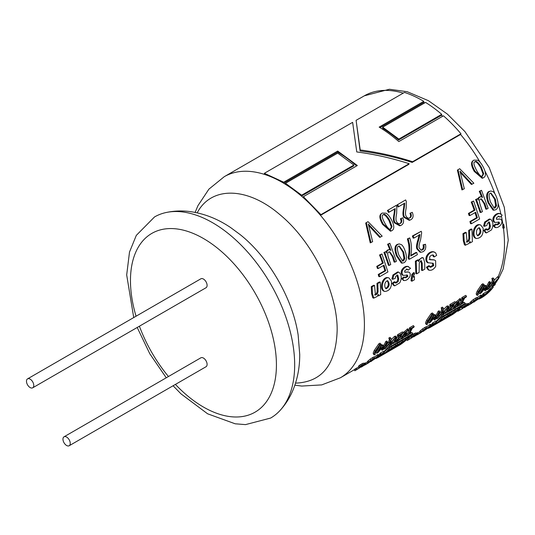 <?xml version="1.0" encoding="UTF-8"?>
<svg xmlns="http://www.w3.org/2000/svg" width="535" height="535" viewBox="0 0 535 535"><rect width="100%" height="100%" fill="white"/><g stroke="black" fill="none" stroke-linecap="round" stroke-linejoin="round"><path stroke-width="0.8" d="M494.561 222.299L494.266 222.226C492.762 221.222 492.474 219.537 493.41 217.163C494.982 214.508 496.955 213.264 499.336 213.418L501.917 214.829A117.399 67.778 60 0 1 502.064 215.478L499.998 217.163L498.928 216.267L496.366 217.839L496.6 219.323M356.323 121.967L356.069 120.355L404.453 92.428A117.399 67.778 60 0 1 423.794 101.342L379.161 127.109A117.399 67.778 -120 0 1 398.809 141.581L443.441 115.807A117.399 67.778 60 0 1 460.983 133.79L460.561 134.479L412.177 162.413C395.325 157.036 377.964 153.211 360.095 150.937L356.323 121.967L360.215 149.96C378.191 152.314 395.653 156.233 412.605 161.724L460.983 133.79M425.559 102.419A117.399 67.778 60 0 1 441.729 114.323L441.515 115.226L398.628 139.983A116.108 67.035 -120 0 0 382.639 128.213L382.672 127.176L425.559 102.419M423.794 101.342L423.773 102.386L380.037 127.638M486.883 292.103A116.108 67.035 -120 0 0 492.013 286.446L492.508 286.158L493.29 287.155A117.399 67.778 60 0 1 481.085 298.042L493.29 287.155M494.514 283.303L495.316 284.266A117.399 67.778 60 0 1 494.708 285.182L492.695 286.051L493.785 283.329L499.015 277.478A117.399 67.778 60 0 1 498.52 278.528L496.353 280.2L493.772 284.827L494.414 284.928L493.772 284.827M494.226 280.28L497.463 276.916L498.172 276.588L499.015 277.478M503.636 228.258L502.733 227.91L502.8 225.295L502.86 224.078L503.756 224.386A117.399 67.778 60 0 1 504.271 227.89L503.636 228.258L503.756 224.386M495.316 284.266L494.414 284.928M409.155 163.717L408.733 164.405L320.492 215.351L320.92 214.662L303.378 196.679L357.347 165.522L337.692 151.051L283.724 182.208L264.384 173.293L352.625 122.348L356.765 151.947C374.747 154.301 392.208 158.226 409.155 163.717L320.92 214.662M352.625 122.348L353.053 125.096M499.998 217.163L498.052 216.066M496.319 219.116L500.446 219.143M496.5 219.283L499.75 218.949M496.36 224.325L495.477 224.058L493.344 225.83L494.728 227.288L495.724 227.616L494.226 226.098L496.36 224.325L497.102 224.921L499.503 223.643L499.229 222.206L495.149 222.46C493.638 221.443 493.35 219.745 494.28 217.35C495.845 214.675 497.817 213.432 500.205 213.605M496.212 224.647L498.613 223.369L498.346 221.945M390.824 231.053L390.456 231.194L382.599 224.379C379.328 218.641 378.994 215.01 381.595 213.492M400.454 225.589L399.732 225.823L394.362 222.821C393.218 221.35 393.125 218.287 394.094 213.625L394.589 209.024L388.577 212.495A116.108 67.035 -120 0 0 387.387 210.529L396.107 205.427L396.796 206.965L396.656 213.512C395.76 217.738 395.746 220.467 396.629 221.697C397.665 223.51 398.949 224.078 400.474 223.396C401.972 222.433 402.173 220.808 401.089 218.501L402.755 217.832C404.179 221.316 403.704 223.77 401.324 225.195L400.454 225.589L395.057 222.54C393.9 221.049 393.793 217.959 394.743 213.264L395.218 208.623L389.206 212.094L388.002 210.108M399.698 223.684L399.765 223.643C401.263 222.687 401.471 221.069 400.401 218.788L401.089 218.501M409.977 220.092L409.248 220.326L403.885 217.324C402.741 215.852 402.648 212.79 403.617 208.128L404.112 203.527L398.093 206.998A116.108 67.035 -120 0 0 396.91 205.032L405.624 199.929L406.319 201.468L406.179 208.015C405.283 212.241 405.269 214.97 406.145 216.2C407.188 218.012 408.472 218.581 409.997 217.899C411.489 216.942 411.696 215.311 410.612 213.004L412.271 212.335C413.702 215.819 413.227 218.273 410.847 219.698L409.977 220.092L404.574 217.043C403.423 215.551 403.316 212.462 404.266 207.767L404.741 203.126L398.722 206.597L397.525 204.611M409.215 218.186L409.288 218.146C410.78 217.19 410.994 215.572 409.924 213.291L410.612 213.004M378.258 268.503L377.429 268.47A116.108 67.035 -120 0 0 376.734 266.37L382.471 263.053A116.108 67.035 -120 0 0 379.522 254.981L381.936 253.964L387.935 271.92L379.676 276.689L379.074 274.575L385.708 270.743L384.003 265.186L378.258 268.503L377.549 266.383L383.294 263.066L380.305 254.901L381.936 253.964M379.676 276.689L378.82 276.568A116.108 67.035 -120 0 0 378.232 274.475L384.866 270.65A116.108 67.035 -120 0 0 383.314 265.587M389.259 265.393L388.417 265.327A116.108 67.035 -120 0 0 383.909 252.446L386.036 251.597L386.638 253.142L386.979 251.303L388.149 250.012L389.534 249.711L390.898 250.4L388.356 244.12L389.848 243.258L396.435 261.247L394.944 262.11L393.145 256.593L389.681 251.744L388.992 251.965C387.36 252.246 387.333 254.586 388.932 258.993L390.737 264.537L389.259 265.393L384.698 252.373L386.036 251.597M386.076 251.684L387.36 250.092L389.534 249.711L388.283 249.778M389.841 249.785A116.108 67.035 -120 0 0 387.587 244.254L389.848 243.258M394.944 262.11L394.108 262.043A116.108 67.035 -120 0 0 392.329 256.586L389.293 251.824M482.51 178.122L482.149 178.262L474.284 171.441C471.014 165.703 470.68 162.072 473.288 160.553M469.944 215.572L469.121 215.531A116.108 67.035 -120 0 0 468.419 213.432L474.164 210.121A116.108 67.035 -120 0 0 471.208 202.049L473.622 201.026L479.627 218.982L471.362 223.75L470.767 221.637L477.401 217.805L475.689 212.255L469.944 215.572L469.242 213.445L474.98 210.128L471.997 201.969L473.622 201.026M471.362 223.75L470.512 223.637A116.108 67.035 -120 0 0 469.917 221.543L476.551 217.712A116.108 67.035 -120 0 0 475 212.649M480.945 212.455L480.109 212.395A116.108 67.035 -120 0 0 475.595 199.515L477.728 198.659L478.323 200.204L478.671 198.365L479.835 197.074L481.226 196.773L482.583 197.462L480.042 191.182L481.533 190.32L488.127 208.316L486.636 209.172L484.837 203.654L481.373 198.806L480.684 199.027C479.046 199.308 479.026 201.655 480.617 206.055L482.423 211.606L480.945 212.455L476.384 199.435L477.728 198.659M477.762 198.752L479.046 197.154L481.226 196.773L479.969 196.84M481.527 196.847A116.108 67.035 -120 0 0 479.28 191.316L481.533 190.32M486.636 209.172L485.8 209.111A116.108 67.035 -120 0 0 484.014 203.648L480.985 198.893M363.807 363.639L364.402 363.278C365.385 362.743 365.425 362.824 364.536 363.526M374.54 357.975L373.805 356.925L370.166 359.125L367.378 361.6L368.12 362.69L370.902 360.175L374.54 357.975L371.109 360.229L369.317 361.854L371.604 360.563L368.334 363.024L364.656 365.151L368.12 362.69M365.331 363.185L367.558 361.901A116.108 67.035 -120 0 0 367.565 361.894M391.225 339.745L394.462 336.381L395.746 336.107L396.582 337.003L395.686 339.959L390.884 345.175L389.687 345.516L390.784 342.795L395.305 337.271L396.582 337.003M396.274 338.454L398.127 336.441L397.298 335.545A116.108 67.035 -120 0 0 397.732 334.616L402.46 331.887L403.296 332.783L396.896 340.447L396.702 341.143L397.452 340.889L399.739 339.177L399.077 340.2L396.83 341.751L395.465 342.166L395.82 341.103L401.899 334.275L398.134 336.448L398.575 335.512L403.296 332.783M397.886 339.07L398.936 338.22L399.739 339.177M411.154 335.686A116.108 67.035 -120 0 0 411.796 335.07L415.775 332.877L416.464 333.873M413.007 334.235L413.749 335.278L416.504 333.927L415.775 332.877M408.8 338.107L411.288 336.542M426.341 326.972L430.468 324.25L431.203 325.293L430.287 325.648C431.785 324.845 431.471 325.38 429.351 327.246L422.917 331.178M432.848 324.464L432.113 323.414A116.108 67.035 -120 0 0 432.695 322.839L435.958 320.96L436.694 322.003L432.033 326.056L428.461 328.316L433.437 323.882L436.694 322.003M430.909 324.879A116.108 67.035 -120 0 0 432.3 323.675M426.542 324.698L425.746 323.715C425.352 323.254 425.679 322.023 426.743 320.024L431.136 313.624L432.313 312.942L433.169 313.811L428.481 320.425L427.478 322.966L427.753 323.969L426.542 324.698C426.154 324.223 426.495 322.973 427.572 320.953L431.992 314.493L433.169 313.811M434.025 315.543L434.44 315.001L435.269 315.917L435.891 315.556L435.343 318.82L438.941 312.206L439.89 311.658L435.651 319.248L434.26 320.05L434.828 317.074L430.494 322.224L429.083 323.04L428.288 322.063A116.108 67.035 -120 0 0 432.407 314.727M432.614 314.48L433.504 313.965L434.346 314.861L430.749 321.468L435.269 315.917M434.44 315.001L435.062 314.64L435.891 315.556M435.885 315.637A116.108 67.035 -120 0 0 438.098 311.316L439.054 310.761L439.89 311.658M434.26 320.05L433.564 318.653M437.53 316.245L440.9 311.851L441.736 309.17L441.168 307.879A116.108 67.035 -120 0 0 441.188 307.826L442.371 307.143L443.221 308.006C443.883 308.769 443.689 310.18 442.639 312.253L437.77 318.211L436.593 318.893L441.729 312.774L442.572 310.059L442.017 308.742L443.221 308.006M458.141 301.967L458.495 302.201M458.308 301.987L459.13 302.917L458.863 304.368L454.85 308.247L453.566 308.601L452.764 307.625L453.767 305.117M455.546 302.449L460.14 298.557L460.983 299.446L460.495 300.489L459.585 300.857L456.007 304.776L457.893 303.318L459.251 302.997L458.435 302.068M462.427 299.252L461.591 298.349A116.108 67.035 -120 0 0 461.972 297.527L465.704 295.373L466.547 296.263L466.159 297.092L464.775 297.895L461.972 303.037L463.357 302.235L462.942 302.897L459.913 305.251L463.785 298.463L462.427 299.252L462.815 298.423L466.547 296.263M459.913 305.251L459.117 304.281A116.108 67.035 -120 0 0 462.227 299.032M466.808 304.168L467.403 303.806C468.386 303.271 468.433 303.358 467.536 304.061M477.541 298.51L476.805 297.46L473.167 299.653L470.379 302.135L471.121 303.225L473.903 300.703L477.541 298.51L474.117 300.764L472.318 302.382L474.605 301.098L471.335 303.559L467.657 305.686L471.121 303.225M468.332 303.719L470.559 302.429A116.108 67.035 -120 0 0 470.573 302.422M383.883 351.575A116.108 67.035 -120 0 0 389.012 345.911L389.694 345.523L388.891 344.547M392.864 343.691L395.479 342.179L394.663 341.19M399.177 340.046L401.243 338.849M404.487 336.976L407.409 335.291M408.773 334.502L412.05 332.609L412.826 333.613L400.621 344.493L398.816 345.536A117.399 67.778 60 0 1 398.535 345.697L379.669 356.591M436.232 321.348A116.108 67.035 -120 0 0 441.362 315.69L442.044 315.296L443.134 312.574L447.655 307.043L448.932 306.776L448.036 309.738L443.234 314.954L442.044 315.296L441.241 314.319M445.214 313.463L447.828 311.952L449.447 309.163L454.248 304.054L450.483 306.227L450.925 305.284L455.653 302.556L449.253 310.22L449.052 310.915L449.801 310.668L452.088 308.956L451.426 309.972L447.815 311.945L447.019 310.969M451.527 309.818L453.593 308.628M456.837 306.756L459.759 305.064M461.123 304.281L464.4 302.389L465.176 303.385L452.971 314.272L451.165 315.316A117.399 67.778 60 0 1 450.885 315.476L432.019 326.363M384.725 291.468L383.816 291.167C378.847 289 382.338 276.214 388.015 277.665L388.865 277.846C383.174 276.374 379.73 289.281 384.725 291.468C389.627 291 391.861 287.529 391.426 281.062L388.865 277.846M476.411 238.53L475.501 238.236C470.532 236.069 474.023 223.276 479.708 224.733L480.557 224.907C474.859 223.436 471.422 236.35 476.411 238.53C481.319 238.062 483.553 234.597 483.112 228.124L480.557 224.907M429.097 270.202L428.201 269.867L426.382 267.259L428.782 265.721L429.679 266.015L427.271 267.553L429.097 270.202C431.551 270.677 433.758 269.399 435.711 266.37L435.63 260.732L434.34 259.963L430.013 259.709L429.565 257.088C430.708 255.416 432.012 254.767 433.47 255.141L434.293 256.9L436.667 255.349L435.617 252.808L433.524 251.845C430.989 251.958 428.943 253.443 427.378 256.305C426.295 259.207 426.602 261.401 428.301 262.886L427.418 262.625C425.72 261.167 425.419 259 426.509 256.118C428.074 253.276 430.127 251.791 432.661 251.664L434.152 251.905L432.661 251.664M429.692 267.039L432.822 265.367L432.501 263.093M434.293 256.9L433.41 256.666L432.594 254.927M429.13 259.475L433.892 259.829M373.243 297.948L372.775 297.794L371.618 293.661L371.257 286.646L373.664 285.255L374.533 285.429L372.119 286.82L372.5 293.909L373.905 298.196L373.002 297.895M374.56 294.892L376.453 293.548L377.195 291.481L376.968 283.349L379.375 281.958L380.245 282.132L377.83 283.523L378.078 291.736L377.342 293.822L375.45 295.166L374.533 285.429M464.928 245.01L464.46 244.856L463.303 240.723L462.942 233.708L465.356 232.317L466.219 232.491L463.812 233.882L464.193 240.971L465.59 245.257L464.694 244.956M466.246 241.954L468.145 240.61L468.881 238.543L468.653 230.411L471.061 229.02L471.93 229.194L469.523 230.585L469.763 238.804L469.034 240.884L467.135 242.228L466.219 232.491M421.266 260.772L422.229 263.18L422.389 270.536L421.5 270.235L421.346 262.952L420.751 260.659M416.685 273.826L415.795 273.532L415.361 261.18L417.608 259.883L418.477 260.057L422.028 257.556L423.305 257.883C421.219 257.629 419.654 258.92 418.597 261.762L418.477 260.057L416.23 261.354L416.685 273.826L419.099 272.435L419.259 263.354L420.216 261.441L421.453 260.792M402.875 275.237L402.581 275.157C401.069 274.161 400.789 272.475 401.725 270.101C403.29 267.447 405.269 266.196 407.65 266.356L410.539 268.282L408.312 270.101L406.366 269.005M404.634 272.054L408.76 272.074M408.312 270.101L407.242 269.205L404.681 270.777L404.808 272.221L408.065 271.887M404.674 277.257L403.785 276.996L401.651 278.768L404.039 280.554L402.541 279.036L404.674 277.257L405.416 277.859L407.817 276.582L407.543 275.144L403.464 275.398C401.952 274.381 401.658 272.676 402.594 270.282C404.159 267.614 406.132 266.363 408.519 266.537M404.527 277.585L406.928 276.307L406.66 274.883M394.703 285.857L393.8 285.556L392.075 283.383L394.308 281.751L395.198 282.012L392.957 283.644L394.703 285.857L399.719 282.888C401.905 278.641 401.725 275.137 399.184 272.375L398.488 272.114L393.793 275.197L392.77 279.243L395.218 278.374L395.706 276.274L397.793 275.077L398.709 279.096L398.154 281.617L395.913 283.142L395.198 282.012M395.024 282.875L397.264 281.343L397.826 278.849L396.916 274.876M392.77 279.243L391.894 279.029L392.924 275.01L397.639 271.94L398.488 272.114M486.395 232.919L485.486 232.625L483.76 230.445L486.001 228.82L486.883 229.074L484.65 230.705L486.395 232.919L491.411 229.95C493.591 225.703 493.41 222.199 490.869 219.444L490.18 219.176L485.479 222.259L484.456 226.305L486.904 225.436L487.392 223.336L489.478 222.145L490.394 226.158L489.846 228.679L487.599 230.21L486.883 229.074M486.71 229.936L488.957 228.412L489.512 225.91L488.602 221.938M484.456 226.305L483.58 226.091L484.61 222.078L489.324 219.002L490.18 219.176M413.415 276.341L414.451 276.575L413.341 277.217L413.622 275.585L414.451 274.435L414.438 272.883L412.632 274.93L411.95 281.189L414.371 279.792L414.451 276.575M411.95 281.189L411.047 280.842L411.743 274.642L413.548 272.603L414.438 272.883M488.181 287.001L491.551 282.607L492.381 279.925L491.819 278.635A116.108 67.035 -120 0 0 491.839 278.581L493.023 277.899L493.872 278.762C494.534 279.524 494.34 280.935 493.29 283.008L488.422 288.967L487.245 289.649L492.381 283.537L493.223 280.822L492.668 279.504L493.872 278.762M484.677 286.299L485.091 285.757L485.92 286.673L486.542 286.312L485.994 289.575L489.592 282.962L490.541 282.413L486.302 290.003L484.911 290.806L485.479 287.83L481.146 292.979L479.734 293.795L478.939 292.819A116.108 67.035 -120 0 0 483.058 285.483M483.265 285.235L484.155 284.727L484.991 285.616L481.4 292.23L485.92 286.673M485.091 285.757L485.713 285.396L486.542 286.312M486.536 286.399A116.108 67.035 -120 0 0 488.749 282.072L489.706 281.517L490.541 282.413M484.911 290.806L484.215 289.408M477.193 295.454L476.397 294.471C476.003 294.016 476.331 292.785 477.394 290.779L481.788 284.386L482.965 283.704L483.821 284.566L479.133 291.18L478.13 293.722L478.404 294.725L477.193 295.454C476.805 294.979 477.146 293.728 478.223 291.709L482.637 285.249L483.821 284.566M483.5 295.226L482.764 294.17A116.108 67.035 -120 0 0 483.346 293.595L486.609 291.715L487.345 292.759L482.684 296.818L479.113 299.072L484.088 294.645L487.345 292.759M481.56 295.634A116.108 67.035 -120 0 0 482.951 294.431M476.993 297.727L481.119 295.006L481.854 296.056L480.938 296.41C482.436 295.601 482.122 296.136 480.002 298.002L473.569 301.941M463.658 304.99L466.426 303.633L467.115 304.629M463.771 305.151L464.4 306.033L467.155 304.683L466.426 303.633M448.624 308.227L450.477 306.221L449.647 305.325A116.108 67.035 -120 0 0 450.082 304.395L454.81 301.666L455.653 302.556M450.236 308.849L451.286 307.993L452.088 308.956M443.575 309.524L446.812 306.154L448.096 305.88L448.932 306.776M426.89 327.748L426.154 326.704L422.516 328.898L419.728 331.379L420.47 332.469L423.252 329.948L426.89 327.748L423.466 330.001L421.667 331.626L423.954 330.342L420.684 332.803L417.006 334.93L420.47 332.469M417.681 332.964L419.908 331.673A116.108 67.035 -120 0 0 419.921 331.667L420.59 332.77M416.156 333.412L416.752 333.051C417.735 332.516 417.781 332.603 416.885 333.305M410.077 329.473L409.242 328.57A116.108 67.035 -120 0 0 409.623 327.754L413.354 325.601L414.197 326.49L413.809 327.32L412.425 328.122L409.616 333.258L411.007 332.456L410.592 333.118L407.563 335.478L411.435 328.691L410.077 329.473L410.465 328.644L414.197 326.49M407.563 335.478L406.767 334.502A116.108 67.035 -120 0 0 409.87 329.252M405.791 332.195L406.145 332.429M405.958 332.215L406.781 333.144L406.513 334.589L402.501 338.474L401.217 338.829L400.414 337.852L401.417 335.345M403.196 332.67L407.79 328.778L408.633 329.667L408.138 330.717L407.235 331.078L403.657 335.004L405.543 333.546L406.901 333.218L406.078 332.295M385.18 346.466L388.55 342.072L389.38 339.397L388.818 338.1A116.108 67.035 -120 0 0 388.838 338.046L390.015 337.364L390.871 338.234C391.533 338.989 391.332 340.407 390.289 342.474L385.421 348.432L384.244 349.114L389.38 343.002L390.222 340.287L389.667 338.969L390.871 338.234M381.676 345.764L382.09 345.222L382.92 346.138L383.541 345.777L382.993 349.041L386.591 342.433L387.541 341.878L383.301 349.475L381.91 350.278L382.478 347.295L378.145 352.451L376.734 353.267L375.938 352.291A116.108 67.035 -120 0 0 380.057 344.955M380.265 344.707L381.154 344.192L381.99 345.082L378.399 351.696L382.92 346.138M382.09 345.222L382.712 344.861L383.541 345.777M383.535 345.864A116.108 67.035 -120 0 0 385.748 341.537L386.698 340.989L387.541 341.878M381.91 350.278L381.214 348.873M374.192 354.919L373.397 353.943C373.002 353.481 373.33 352.251 374.393 350.251L378.787 343.851L379.964 343.169L380.82 344.038L376.125 350.652L375.122 353.187L375.403 354.197L374.192 354.919C373.798 354.444 374.146 353.2 375.222 351.174L379.636 344.714L380.82 344.038M380.499 354.692L379.763 353.642A116.108 67.035 -120 0 0 380.345 353.067L383.608 351.181L384.344 352.224L379.683 356.283L376.112 358.537L381.08 354.11L384.344 352.224M378.559 355.1A116.108 67.035 -120 0 0 379.944 353.903M373.992 357.199L378.118 354.471L378.854 355.521L377.937 355.875C379.435 355.066 379.121 355.601 377.001 357.474L370.568 361.406M360.657 364.455L361.392 365.505L364.154 364.154L362.69 365.733L354.865 370.755L354.19 369.658A116.108 67.035 -120 0 0 355.213 368.923L358.59 367.003L359.273 368.093L361.767 366.268L362.964 365.024L359.252 367.224L358.53 366.167A116.108 67.035 -120 0 0 359.446 365.291L363.425 363.098L364.114 364.101M364.154 364.154L363.425 363.098M358.59 367.003L358.938 366.769M493.899 210.195L493.029 210.074L488.114 202.885C485.981 196.86 486.208 193.075 488.803 191.523L490.903 190.995L493.096 191.677C494.494 192.72 495.771 194.927 496.928 198.298C498.867 204.417 498.466 208.242 495.724 209.767L493.899 210.195L488.936 202.905C486.776 196.813 486.99 192.995 489.585 191.443L490.903 190.995M472.117 184.234L459.966 171.066L464.32 188.741L461.939 189.932L457.398 170.11L459.692 168.712L473.87 183.224L471.402 184.468L460.508 172.718M413.97 238.062L413.174 238.115A116.108 67.035 -120 0 0 412.365 236.022L421.259 231.26L421.674 232.899L420.584 239.713C419.126 244.067 418.704 246.876 419.306 248.14L421.299 250.22L422.536 249.912C424.048 248.956 424.489 247.297 423.867 244.93L425.479 244.268C426.234 247.839 425.412 250.333 423.018 251.744L420.831 252.279L417.741 248.976C416.932 247.451 417.307 244.261 418.872 239.412L419.988 234.591L413.97 238.062L413.154 235.942L421.259 231.26M420.878 250.112L421.687 249.812C423.198 248.855 423.646 247.21 423.031 244.869L425.479 244.268M420.831 252.279L419.968 252.166L416.905 248.915C416.096 247.404 416.484 244.241 418.062 239.433L419.193 234.644M410.913 255.335L415.936 252.44L416.778 252.533L417.38 254.653L409.442 259.234L408.961 257.529C409.917 253.744 410.091 249.263 409.469 244.08L408.192 238.804L409.73 237.914C411.636 243.565 411.983 249.598 410.773 256.004L416.778 252.533M409.442 259.234L408.593 259.114A116.108 67.035 -120 0 0 408.111 257.429C409.081 253.677 409.262 249.236 408.666 244.107L407.402 238.884L409.73 237.914M402.213 263.126L401.344 263.013L396.428 255.824C394.288 249.798 394.516 246.013 397.11 244.462L399.21 243.933L401.41 244.615C402.808 245.652 404.085 247.859 405.236 251.229C407.182 257.355 406.781 261.18 404.039 262.705L402.213 263.126L397.251 255.844C395.091 249.751 395.305 245.926 397.9 244.381L399.21 243.933M380.432 237.172L368.281 224.004L372.634 241.673L370.253 242.863L365.706 223.041L368.006 221.65L382.184 236.156L379.71 237.406L368.822 225.656M492.013 286.446L492.795 287.442M478.838 298.925L480.584 298.329M441.729 114.323L398.842 139.087L382.672 127.176M398.628 139.983L398.842 139.087M412.177 162.413L412.605 161.724M500.633 219.189C502.004 220.039 502.298 221.537 501.502 223.677C499.917 226.392 497.991 227.703 495.724 227.616M360.095 150.937L360.215 149.96M494.835 227.321L495.597 227.576M493.344 225.83L494.226 226.098M498.613 223.369L499.503 223.643M493.41 217.163L494.28 217.35M386.056 213.184C387.728 214.127 389.46 216.207 391.259 219.437C394.395 225.362 394.596 229.1 391.867 230.659L391.185 230.959L383.267 224.045C379.957 218.247 379.609 214.582 382.211 213.064L386.056 213.184M381.321 213.666L382.211 213.064M394.589 209.024L395.218 208.623M388.577 212.495L389.206 212.094M404.112 203.527L404.741 203.126M398.093 206.998L398.722 206.597M379.522 254.981L380.305 254.901M378.232 274.475L379.074 274.575M384.866 270.65L385.708 270.743M376.734 266.37L377.549 266.383M382.471 263.053L383.294 263.066M383.909 252.446L384.698 252.373M387.587 244.254L388.356 244.12M477.742 160.246C479.413 161.189 481.152 163.275 482.944 166.499C486.081 172.424 486.288 176.162 483.553 177.72L482.871 178.028L474.953 171.113C471.649 165.308 471.295 161.65 473.903 160.132L477.742 160.246M473.007 160.734L473.903 160.132M471.208 202.049L471.997 201.969M469.917 221.543L470.767 221.637M476.551 217.712L477.401 217.805M468.419 213.432L469.242 213.445M474.164 210.121L474.98 210.128M475.595 199.515L476.384 199.435M479.28 191.316L480.042 191.182M361.854 366.776C360.898 367.338 360.878 367.271 361.8 366.595L365.104 364.348C366.087 363.82 366.127 363.907 365.224 364.616L361.854 366.776C360.898 367.338 360.878 367.271 361.8 366.595M364.402 363.278L365.104 364.348C366.087 363.82 366.127 363.907 365.224 364.616M371.297 360.088L371.604 360.563M367.558 361.901L368.234 362.997M397.732 334.616L398.575 335.512M397.913 339.103L398.682 340.039M398.876 338.247L399.685 339.21M398.013 336.568L398.836 337.491M416.504 333.927L411.803 337.839L407.215 340.534L411.622 337.873L415.3 334.756M406.888 339.999L407.215 340.534M407.844 339.143L408.252 339.792M407.904 339.09L408.319 339.752M410.94 336.782L411.622 337.873M415.267 334.736L411.602 337.003L413.749 335.278M410.9 335.98L411.602 337.003M411.796 335.07L412.532 336.12M423.894 330.958C422.476 331.847 422.871 331.433 425.071 329.721L430.287 325.648L429.545 324.605M432.695 322.839L433.437 323.882M431.136 313.624L431.992 314.493M429.083 323.04L433.323 315.449L434.346 314.861M432.521 314.593L433.323 315.449M438.098 311.316L438.941 312.206M441.168 307.879L442.164 308.869M441.188 307.826L442.044 308.688M436.206 318.412L436.593 318.893M436.232 318.365L436.62 318.847M438.539 315.155L439.342 316.111M453.566 308.601L454.402 306.374L456.964 302.623L460.983 299.446M461.972 297.527L462.815 298.423M462.829 301.6L463.357 302.235M464.855 307.311C463.898 307.866 463.878 307.806 464.801 307.13L468.105 304.883C469.088 304.348 469.128 304.442 468.225 305.151L464.855 307.311C463.898 307.866 463.878 307.806 464.801 307.13M467.403 303.806L468.105 304.883C469.088 304.348 469.128 304.442 468.225 305.151M474.298 300.623L474.605 301.098M470.559 302.429L471.241 303.526M375.837 358.39L377.583 357.795L389.794 346.907L412.826 333.613M389.012 345.911L389.794 346.907M428.187 328.169L429.933 327.574L442.144 316.687L465.176 303.385M441.362 315.69L442.144 316.687M426.382 267.259L427.271 267.553M432.822 265.367L433.718 265.681L430.588 267.353L429.679 266.015M433.203 263.32L433.718 265.681M427.418 262.625L433.303 263.347M426.509 256.118L427.378 256.305M432.675 254.948L433.116 254.974M377.67 295.674L378.419 295.922L380.699 294.604L380.245 282.132M372.775 297.794L373.664 298.089L377.028 296.577L378.406 294.324L378.419 295.922M371.257 286.646L372.119 286.82M376.453 293.548L377.342 293.822M377.195 291.481L378.078 291.736M376.968 283.349L377.83 283.523M469.356 242.736L470.104 242.99L472.392 241.666L471.93 229.194M464.46 244.856L465.35 245.15L468.72 243.646L470.091 241.385L470.104 242.99M462.942 233.708L463.812 233.882M468.145 240.61L469.034 240.884M468.881 238.543L469.763 238.804M468.653 230.411L469.523 230.585M422.389 270.536L424.803 269.145L424.663 262.224L423.305 257.883M415.361 261.18L416.23 261.354M408.941 272.128C410.318 272.977 410.606 274.475 409.817 276.608C408.232 279.33 406.306 280.641 404.039 280.554M403.143 280.26L403.912 280.514M401.651 278.768L402.541 279.036M406.928 276.307L407.817 276.582M401.725 270.101L402.594 270.282M392.075 283.383L392.957 283.644M397.264 281.343L398.154 281.617M397.826 278.849L398.709 279.096M392.924 275.01L393.793 275.197M483.76 230.445L484.65 230.705M488.957 228.412L489.846 228.679M489.512 225.91L490.394 226.158M488.823 221.992L489.157 222.005M484.61 222.078L485.479 222.259M411.743 274.642L412.632 274.93M491.819 278.635L492.815 279.624M491.839 278.581L492.695 279.444M486.857 289.167L487.245 289.649M486.883 289.121L487.271 289.602M489.191 285.911L489.993 286.867M479.734 293.795L483.974 286.205L484.991 285.616M483.172 285.349L483.974 286.205M488.749 282.072L489.592 282.962M481.788 284.386L482.637 285.249M483.346 293.595L484.088 294.645M474.545 301.72C473.127 302.603 473.522 302.188 475.722 300.476L480.938 296.41L480.196 295.36M467.155 304.683L462.454 308.601L457.866 311.29L462.273 308.628L465.952 305.512M461.598 307.545L462.273 308.628M465.918 305.492L462.253 307.759L464.4 306.033M461.899 307.237L462.253 307.759M462.775 306.294L463.183 306.876M450.082 304.395L450.925 305.284M450.263 308.876L451.038 309.812M451.232 308.026L452.035 308.983M450.363 306.341L451.186 307.271M423.646 329.868L423.954 330.342M414.204 336.555C413.247 337.11 413.227 337.05 414.15 336.368L417.454 334.128C418.437 333.593 418.477 333.679 417.574 334.395L414.204 336.555C413.247 337.11 413.227 337.05 414.15 336.368M416.752 333.051L417.454 334.128C418.437 333.593 418.477 333.679 417.574 334.395M409.623 327.754L410.465 328.644M410.479 331.827L411.007 332.456M400.414 337.859L401.217 338.822L402.046 336.602L404.614 332.85L408.633 329.667M388.818 338.1L389.814 339.09M388.838 338.046L389.687 338.916M383.849 348.633L384.244 349.114M383.883 348.593L384.27 349.074M386.19 345.383L386.992 346.339M376.734 353.267L380.973 345.67L381.99 345.082M380.171 344.814L380.973 345.67M385.748 341.537L386.591 342.433M378.787 343.851L379.636 344.714M380.345 353.067L381.08 354.11M371.544 361.185C370.126 362.068 370.514 361.66 372.721 359.941L377.937 355.875L377.195 354.832M354.865 370.755L359.273 368.093M355.213 368.923L355.902 370.013M355.28 368.882L355.969 369.973M359.252 367.224L361.392 365.505M359.446 365.291L360.175 366.341M462.661 189.698L458.013 169.682M412.365 236.022L413.154 235.942M423.031 244.869L423.867 244.93M408.111 257.429L408.961 257.529M407.402 238.884L408.192 238.804M370.976 242.629L366.321 222.62M354.257 369.772L340.367 377.79A116.108 67.035 -120 0 0 364.415 324.564A116.108 67.035 -120 0 0 320.492 215.351A116.108 67.035 -120 0 0 303.144 197.562L303.378 196.679M353.882 165.041L353.668 165.944L301.452 196.091A116.108 67.035 -120 0 0 285.456 184.321L285.489 183.284L337.712 153.137L353.882 165.041L301.66 195.188L285.489 183.284M356.598 165.95A116.108 67.035 -120 0 0 337.672 152.094L283.71 183.251A116.108 67.035 -120 0 0 264.584 174.437L264.384 173.293M390.41 229.074L391.005 228.86C389.774 230.217 387.708 228.318 384.812 223.155C382.023 217.932 381.502 215.13 383.241 214.756C384.511 213.385 386.665 215.237 389.714 220.326L392.035 226.646L390.717 228.993M482.102 176.135L482.697 175.928C481.46 177.286 479.393 175.386 476.498 170.224C473.716 164.994 473.187 162.199 474.926 161.824C476.197 160.446 478.357 162.306 481.4 167.388L483.72 173.714L482.403 176.062M393.352 339.665L394.89 338.173L395.612 338.374L394.643 340.568L393.038 342.982L391.406 344.393L390.771 344.299L393.352 339.665M395.566 338.026L395.612 338.374L395.265 338M391.406 344.393L390.771 344.299M428.06 327.433L430.026 326.31L428.435 327.774L424.315 330.55L428.06 327.433M458.02 304.014L457.793 305.01L455.365 307.478L454.656 307.632L455.599 305.512L458.094 304.061M379.108 356.912A117.399 67.778 -120 0 0 379.389 356.751A117.399 67.778 -120 0 0 390.63 347.095L410.057 335.88A117.399 67.778 60 0 1 398.816 345.536M431.457 326.691A117.399 67.778 -120 0 0 431.738 326.531A117.399 67.778 -120 0 0 442.98 316.874L462.407 305.659A117.399 67.778 60 0 1 451.165 315.316M384.999 287.228C384.344 283.771 385.227 281.591 387.661 280.681C390.082 284.092 389.56 286.8 386.089 288.8L384.999 287.228M476.692 234.29C476.03 230.839 476.912 228.652 479.347 227.743C481.767 231.153 481.246 233.862 477.775 235.868L476.692 234.29M478.711 298.196L480.677 297.065L479.086 298.53L474.96 301.305L478.711 298.196M445.702 309.444L447.24 307.946L447.962 308.153L446.992 310.34L445.387 312.754L443.762 314.172L443.12 314.072L445.702 309.444M447.915 307.806L447.962 308.153L447.614 307.772M443.762 314.172L443.12 314.072M405.67 334.235L405.443 335.238L403.015 337.705L402.307 337.859L403.25 335.739L405.744 334.288M375.71 357.661L377.67 356.531L376.085 358.002L371.959 360.771L375.71 357.661M495.383 199.187L496.52 205.701L495.236 207.941L494.28 208.155L490.481 202.016C488.716 196.539 488.649 193.616 490.287 193.249L490.963 193.035L495.383 199.187L494.561 199.167L490.575 193.115M403.698 252.119L404.834 258.632L403.55 260.873L402.594 261.093L398.796 254.954C397.023 249.477 396.963 246.555 398.602 246.187L399.27 245.973L403.698 252.119L402.875 252.105L398.889 246.053M165.703 212.609C173.661 210.857 181.706 210.509 189.838 211.552C204.27 213.552 217.952 218.955 230.893 227.756L240.289 234.711C268.871 257.469 292.752 298.851 298.142 334.97L299.72 354.371C299.794 367.211 297.493 379.241 292.839 390.463C289.689 397.913 285.402 404.607 279.979 410.539A116.108 67.035 -120 0 0 294.671 364.91A116.108 67.035 -120 0 0 250.601 255.449A116.108 67.035 -120 0 0 165.703 212.609A116.108 67.035 -120 0 0 154.515 216.956L136.298 235.387L129.503 252.072L126.688 274.93L133.723 317.569M303.144 197.562A116.108 67.035 -120 0 0 301.452 196.091L301.66 195.188M285.456 184.321A116.108 67.035 -120 0 0 283.71 183.251L283.724 182.208M390.296 229.114L391.332 226.914L389.045 220.654C386.029 215.625 383.889 213.799 382.619 215.164M481.988 176.175L483.018 173.975L480.731 167.722C477.715 162.694 475.575 160.861 474.304 162.232M391.52 342.761L394.409 338.501M392.229 342.019L393.038 342.982M455.312 305.987L456.482 304.789M405.089 339.337A116.108 67.035 -120 0 0 406.593 337.879M457.438 309.11A116.108 67.035 -120 0 0 458.95 307.658M385.661 288.566C388.537 286.452 389.059 283.811 387.22 280.661M477.354 235.634C480.229 233.514 480.744 230.879 478.905 227.723M443.869 312.534L446.758 308.28M444.578 311.798L445.387 312.754M402.962 336.214L404.132 335.01M493.852 208.041L495.678 205.614L494.561 199.167M402.166 260.98L403.985 258.545L402.875 252.105M337.672 152.094L337.692 151.051M173.093 385.762L181.044 393.9L207.593 413.789L235.166 423.794L245.491 424.623L270.623 418.062A116.108 67.035 -120 0 0 279.979 410.539M390.47 347.295L391.225 346.754M397.545 343.396L398.916 342.313M449.895 313.169L451.272 312.086M442.819 317.068L443.575 316.533M391.252 346.74L391.988 347.783L398.04 344.085L391.981 349.308L386.885 352.177L386.183 351.796M386.885 352.177C386.183 352.525 386.41 352.204 387.574 351.214L391.988 347.783M397.398 343.189L398.04 344.085M393.827 347.924L400.019 344.4L397.217 345.536L397.699 344.961L402.802 341.283L405.51 339.926L404.547 340.875L399.15 344.079L401.966 343.029L401.257 341.959M404.794 338.922L405.51 339.926M400.548 342.975L400.882 343.47M401.491 342.353L401.925 343.015L401.431 343.57L393.954 348.124M446.183 317.703L452.369 314.179L449.567 315.316L450.049 314.734L455.151 311.062L457.86 309.698L456.903 310.654L451.5 313.851L454.315 312.808L453.606 311.731M457.144 308.695L457.86 309.698M452.898 312.748L453.232 313.242M453.84 312.132L454.275 312.794L453.78 313.343L446.304 317.904M443.602 316.513L444.338 317.556L450.39 313.858L444.331 319.081L439.235 321.956L438.533 321.575M439.235 321.956C438.533 322.297 438.76 321.976 439.924 320.993L444.338 317.556M449.748 312.968L450.39 313.858M27.539 378.874L200.866 278.802A5.163 2.983 60 0 1 203.447 279.056A5.163 2.983 60 0 1 206.818 283.603A5.163 2.983 60 0 1 206.028 287.743L32.702 387.808A5.163 2.983 60 0 1 30.12 387.554A5.163 2.983 60 0 1 26.75 383.007A5.163 2.983 60 0 1 27.539 378.874A5.163 2.983 60 0 1 32.702 381.85A5.163 2.983 60 0 1 32.702 387.808M64.033 436.807L200.866 357.808A5.163 2.983 60 0 1 206.028 360.784A5.163 2.983 60 0 1 206.028 366.742L69.189 445.742A5.163 2.983 60 0 1 66.607 445.488A5.163 2.983 60 0 1 63.237 440.94A5.163 2.983 60 0 1 64.033 436.807A5.163 2.983 60 0 1 69.189 439.783A5.163 2.983 60 0 1 69.189 445.742M388.216 351.067L396.114 345.483A117.399 67.778 60 0 1 391.453 349.509L388.015 351.334M440.566 320.839L448.464 315.262A117.399 67.778 60 0 1 443.803 319.281L440.365 321.107M390.985 348.766L391.453 349.509M443.334 318.539L443.803 319.281M495.035 283.931L498.687 278.441L503.127 269.085L508.25 240.208L504.304 207.272L489.177 167.448L464.902 131.55L447.327 114.055L428.455 100.707L407.249 91.719L389.4 89.258L364.328 95.819A116.108 67.035 60 0 1 403.236 93.13M423.773 102.386A116.108 67.035 60 0 1 424.676 102.927M441.515 115.226A116.108 67.035 60 0 1 442.699 116.242M460.561 134.479A116.108 67.035 60 0 1 480.129 162.319M484.991 171.187A116.108 67.035 60 0 1 494.888 193.764M498.098 203.414A116.108 67.035 60 0 1 500.867 213.86M501.355 216.053A116.108 67.035 60 0 1 502.86 224.078M503.448 228.184A116.108 67.035 60 0 1 498.172 276.588M496.386 280.159A116.108 67.035 60 0 1 494.547 283.249M264.584 174.437A116.108 67.035 -120 0 0 224.265 176.684L364.328 95.819M502.8 225.295L503.696 225.616M497.463 276.916L498.306 277.805M493.37 282.854L493.785 283.329M496.741 219.069L497.624 219.29M382.599 224.379L383.267 224.045M394.362 222.821L395.057 222.54M394.094 213.625L394.743 213.264M403.885 217.324L404.574 217.043M403.617 208.128L404.266 207.767M386.19 251.376L386.979 251.303M387.36 250.092L388.149 250.012M392.329 256.586L393.145 256.593M474.284 171.441L474.953 171.113M477.882 198.445L478.671 198.365M479.046 197.154L479.835 197.074M484.014 203.648L484.837 203.654M368.18 360.771L368.896 361.841M370.166 359.125L370.902 360.175M372.367 357.621L373.109 358.664M390.369 342.32L390.784 342.795M394.462 336.381L395.305 337.271M396.977 340.32L397.452 340.889M395.345 340.548L395.82 341.103M396.375 338.568L397.097 339.391M414.364 333.379L415.1 334.428M408.058 338.936L408.539 339.705M408.847 338.18L409.476 339.203M413.762 335.498L414.117 336.047M424.703 329.152L425.071 329.721M426.743 320.024L427.572 320.953M440.9 311.851L441.729 312.774M441.736 309.17L442.572 310.059M452.764 307.632L453.56 308.595M453.58 305.431L454.402 306.374M456.128 301.72L456.964 302.623M459.318 298.945L460.16 299.834M457.398 302.77L457.893 303.318M471.181 301.305L471.897 302.369M473.167 299.653L473.903 300.703M475.368 298.149L476.11 299.192M431.11 259.602L431.992 259.849M371.618 293.661L372.5 293.909M377.255 288.445L378.138 288.673M463.303 240.723L464.193 240.971M468.948 235.514L469.824 235.734M421.346 262.952L422.229 263.18M405.055 272.001L405.931 272.228M411.114 278.227L412.01 278.548M491.551 282.607L492.381 283.537M492.381 279.925L493.223 280.822M477.394 290.779L478.223 291.709M475.354 299.914L475.722 300.476M465.009 304.141L465.751 305.184M458.93 310.046L459.19 310.46M459.739 309.33L460.127 309.959M464.413 306.254L464.768 306.802M449.333 310.093L449.801 310.668M447.695 310.327L448.169 310.882M448.725 308.341L449.447 309.163M442.719 312.092L443.134 312.574M446.812 306.154L447.655 307.043M420.53 330.55L421.246 331.613M422.516 328.898L423.252 329.948M424.716 327.393L425.459 328.436M401.23 335.659L402.046 336.602M403.778 331.947L404.614 332.85M406.968 329.172L407.81 330.062M405.048 332.991L405.543 333.546M388.55 342.072L389.38 343.002M389.38 339.397L390.222 340.287M374.393 350.251L375.222 351.174M372.347 359.38L372.721 359.941M362.008 363.606L362.75 364.649M355.507 368.836L356.19 369.932M356.45 368.327L357.126 369.424M361.406 365.726L361.767 366.268M488.114 202.885L488.936 202.905M488.803 191.523L489.585 191.443M461.598 173.835L462.247 173.46M421.687 249.812L422.536 249.912M416.905 248.915L417.741 248.976M418.062 239.433L418.872 239.412M408.666 244.107L409.469 244.08M396.428 255.824L397.251 255.844M397.11 244.462L397.9 244.381M369.912 226.766L370.554 226.399M295.541 383.127C322.103 382.11 335.973 364.576 337.15 330.536C337.705 292.244 312.54 241.359 279.812 214.582C247.397 186.695 211.198 185.946 197.201 212.836M389.045 220.654L389.714 220.326M391.332 226.914L392.035 226.646M480.731 167.722L481.4 167.388M483.018 173.975L483.72 173.714M393.82 339.631L394.643 340.568M428.16 327.353L428.435 327.774M457.191 304.308L457.793 305.01M454.844 306.849L455.365 307.478M478.812 298.109L479.086 298.53M446.17 309.411L446.992 310.34M404.841 334.535L405.443 335.238M402.494 337.07L403.015 337.705M375.811 357.574L376.085 358.002M495.678 205.614L496.52 205.701M494.387 207.841L495.236 207.941M403.985 258.545L404.834 258.632M402.701 260.772L403.55 260.873M136.057 316.218A103.208 59.586 60 0 1 189.163 231.889A103.208 59.586 60 0 1 276.428 364.91A103.208 59.586 60 0 1 175.426 384.411M168.451 376.52A103.208 59.586 60 0 1 139.401 326.203M387.273 350.773L387.574 351.214M395.191 344.46L395.833 345.356M402.186 340.427L402.802 341.283M399.063 342.226L399.792 343.256M396.569 345.55L397.044 346.299M454.536 310.2L455.151 311.062M451.413 312.005L452.142 313.035M448.918 315.322L449.393 316.071M439.623 320.545L439.924 320.993M447.548 314.239L448.183 315.128M390.095 349.455L390.476 350.071M442.445 319.228L442.833 319.843M493.424 285.957L492.862 286.613M492.695 286.051L491.892 285.081M391.185 230.959L390.456 231.194M482.871 178.028L482.149 178.262M365.873 364.014L365.171 362.937M468.874 304.549L468.172 303.472M418.223 333.793L417.521 332.716M195.121 212.402L197.937 205.681L208.897 189.156L224.265 176.684M294.872 385.167L301.713 386.063L321.695 384.906L340.367 377.79M379.389 356.751L377.583 357.795M431.738 326.531L429.933 327.574M137.207 327.474L149.793 353.749L166.258 377.79M397.217 345.536L396.97 345.162M449.567 315.316L449.32 314.941"/></g></svg>
